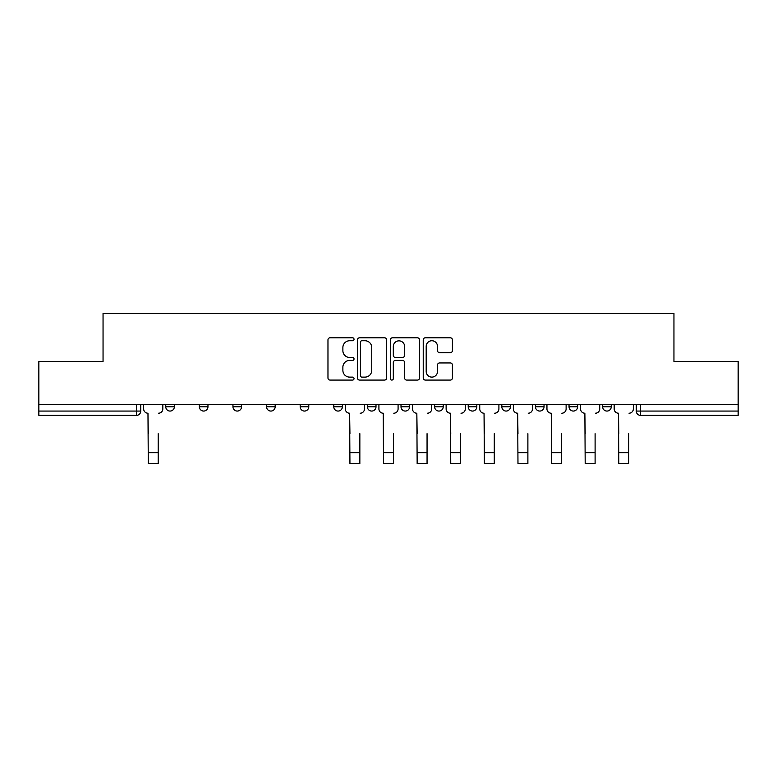 <?xml version="1.0" encoding="UTF-8"?>
<svg xmlns="http://www.w3.org/2000/svg" width="777" height="777" viewBox="0 0 777 777"><rect width="100%" height="100%" fill="white"/><g stroke="black" fill="none" stroke-linecap="round" stroke-linejoin="round"><path stroke-width="1.17" d="M354.03 339.267A1.476 1.476 0 0 0 352.554 337.781L330.079 337.781A2.117 2.117 0 0 0 327.972 339.899L327.972 377.962A2.117 2.117 0 0 0 330.079 380.079L352.554 380.079A1.476 1.476 0 0 0 354.03 378.593A1.476 1.476 0 0 0 352.554 377.117L349.64 377.117A6.77 6.77 0 0 1 342.88 370.347L342.88 367.181A6.77 6.77 0 0 1 349.64 360.411L352.554 360.411A1.476 1.476 0 0 0 354.03 358.935A1.476 1.476 0 0 0 352.554 357.449L349.64 357.449A6.77 6.77 0 0 1 342.88 350.689L342.88 347.513A6.77 6.77 0 0 1 349.64 340.744L352.554 340.744A1.476 1.476 0 0 0 354.03 339.267M535.431 404.39L535.431 406.76L544.046 406.76A4.312 4.312 0 0 1 539.733 411.062A4.312 4.312 0 0 1 535.431 406.76L535.431 404.39M434.605 404.39L434.605 406.76L443.22 406.76A4.312 4.312 0 0 1 438.908 411.062A4.312 4.312 0 0 1 434.605 406.76L434.605 404.39M367.385 404.39L367.385 406.76L376 406.76A4.312 4.312 0 0 1 371.697 411.062A4.312 4.312 0 0 1 367.385 406.76L367.385 404.39M333.78 404.39L333.78 406.76L342.395 406.76A4.312 4.312 0 0 1 338.092 411.062A4.312 4.312 0 0 1 333.78 406.76L333.78 404.39M266.56 406.76L266.56 404.39L266.56 406.76A4.312 4.312 0 0 0 270.872 411.062A4.312 4.312 0 0 1 266.56 406.76L275.184 406.76A4.312 4.312 0 0 1 270.872 411.062M199.349 406.76L199.349 404.39L199.349 406.76A4.312 4.312 0 0 0 203.661 411.062A4.312 4.312 0 0 1 199.349 406.76L207.964 406.76A4.312 4.312 0 0 1 203.661 411.062A4.312 4.312 0 0 0 207.964 406.76L207.964 404.39L207.964 406.76M450.301 352.69A2.117 2.117 0 0 0 452.418 350.582L452.418 339.899A2.117 2.117 0 0 0 450.301 337.781L425.349 337.781A2.117 2.117 0 0 0 423.232 339.899L423.232 377.962A2.117 2.117 0 0 0 425.349 380.079L450.301 380.079A2.117 2.117 0 0 0 452.418 377.962L452.418 365.064A2.117 2.117 0 0 0 450.301 362.946L439.617 362.946A2.117 2.117 0 0 0 437.509 365.064L437.509 371.464A5.653 5.653 0 0 1 431.847 377.117A5.653 5.653 0 0 1 426.194 371.464L426.194 346.406A5.653 5.653 0 0 1 431.847 340.744A5.653 5.653 0 0 1 437.509 346.406L437.509 350.582A2.117 2.117 0 0 0 439.617 352.69L450.301 352.69M38.85 404.39L38.85 361.519L103.05 361.519L103.05 313.471L673.95 313.471L673.95 361.519L738.15 361.519L738.15 404.39L38.85 404.39L38.85 411.062L140.754 411.062L140.754 404.39L140.754 411.062A4.312 4.312 0 0 1 136.441 415.374L38.85 415.374L38.85 411.062M386.645 339.899A2.117 2.117 0 0 0 384.537 337.781L359.586 337.781A2.117 2.117 0 0 0 357.469 339.899L357.469 377.962A2.117 2.117 0 0 0 359.586 380.079L384.537 380.079A2.117 2.117 0 0 0 386.645 377.962L386.645 339.899M392.463 337.781L417.414 337.781A2.117 2.117 0 0 1 419.531 339.899L419.531 377.962A2.117 2.117 0 0 1 417.414 380.079L406.74 380.079A2.117 2.117 0 0 1 404.623 377.962L404.623 362.529A2.117 2.117 0 0 0 402.505 360.411L395.425 360.411A2.117 2.117 0 0 0 393.308 362.529L393.308 378.593A1.476 1.476 0 0 1 391.831 380.079A1.476 1.476 0 0 1 390.355 378.593L390.355 339.899A2.117 2.117 0 0 1 392.463 337.781M636.246 404.39L636.246 411.062L738.15 411.062L738.15 415.374L640.559 415.374A4.312 4.312 0 0 1 636.246 411.062M738.15 404.39L738.15 411.062M611.256 404.39L611.256 406.76A4.312 4.312 0 0 1 606.954 411.062A4.312 4.312 0 0 1 602.641 406.76L611.256 406.76M602.641 404.39L602.641 406.76M577.651 404.39L577.651 406.76A4.312 4.312 0 0 1 573.339 411.062A4.312 4.312 0 0 1 569.036 406.76A4.312 4.312 0 0 0 573.339 411.062M569.036 404.39L569.036 406.76L577.651 406.76M544.046 404.39L544.046 406.76A4.312 4.312 0 0 1 539.733 411.062M510.44 404.39L510.44 406.76A4.312 4.312 0 0 1 506.128 411.062A4.312 4.312 0 0 1 501.816 406.76L510.44 406.76M501.816 404.39L501.816 406.76M476.825 404.39L476.825 406.76A4.312 4.312 0 0 1 472.523 411.062A4.312 4.312 0 0 1 468.21 406.76L476.825 406.76L476.825 404.39M468.21 404.39L468.21 406.76M443.22 404.39L443.22 406.76M409.615 404.39L409.615 406.76A4.312 4.312 0 0 1 405.303 411.062A4.312 4.312 0 0 1 401 406.76L409.615 406.76L409.615 404.39M401 404.39L401 406.76M376 406.76L376 404.39L376 406.76A4.312 4.312 0 0 1 371.697 411.062M342.395 406.76L342.395 404.39L342.395 406.76A4.312 4.312 0 0 1 338.092 411.062M308.79 404.39L308.79 406.76A4.312 4.312 0 0 1 304.477 411.062A4.312 4.312 0 0 1 300.175 406.76A4.312 4.312 0 0 0 304.477 411.062A4.312 4.312 0 0 0 308.79 406.76L308.79 404.39M300.175 404.39L300.175 406.76L308.79 406.76M275.184 404.39L275.184 406.76M241.569 404.39L241.569 406.76A4.312 4.312 0 0 1 237.267 411.062A4.312 4.312 0 0 1 232.954 406.76L241.569 406.76M232.954 404.39L232.954 406.76M174.359 404.39L174.359 406.76A4.312 4.312 0 0 1 170.046 411.062A4.312 4.312 0 0 1 165.744 406.76A4.312 4.312 0 0 0 170.046 411.062A4.312 4.312 0 0 0 174.359 406.76L174.359 404.39M165.744 404.39L165.744 406.76L174.359 406.76M361.907 340.744A1.476 1.476 0 0 0 360.431 342.23L360.431 375.641A1.476 1.476 0 0 0 361.907 377.117L364.976 377.117A6.77 6.77 0 0 0 371.746 370.347L371.746 347.513A6.77 6.77 0 0 0 364.976 340.744L361.907 340.744M404.623 346.513A5.653 5.653 0 0 0 398.97 340.85A5.653 5.653 0 0 0 393.308 346.513L393.308 355.342A2.117 2.117 0 0 0 395.425 357.449L402.505 357.449A2.117 2.117 0 0 0 404.623 355.342L404.623 346.513M143.658 408.916L143.658 404.39L143.658 408.916A4.312 4.312 0 0 0 147.97 413.218L148.29 433.683M147.97 413.218L148.29 463.529L158.197 463.529L158.197 433.683M162.83 408.916L162.83 404.39L162.83 408.916A4.312 4.312 0 0 1 158.527 413.218M345.309 408.916L345.309 404.39L345.309 408.916A4.312 4.312 0 0 0 349.611 413.218L349.941 433.683M349.611 413.218L349.941 463.529L359.848 463.529L359.848 433.683M364.481 408.916L364.481 404.39L364.481 408.916A4.312 4.312 0 0 1 360.169 413.218M378.914 408.916L378.914 404.39L378.914 408.916A4.312 4.312 0 0 0 383.226 413.218L383.547 433.683M383.226 413.218L383.547 463.529L393.453 463.529L393.453 433.683M398.086 408.916L398.086 404.39L398.086 408.916A4.312 4.312 0 0 1 393.774 413.218M412.519 408.916L412.519 404.39L412.519 408.916A4.312 4.312 0 0 0 416.831 413.218L417.152 433.683M416.831 413.218L417.152 463.529L427.059 463.529L427.059 433.683M431.691 408.916L431.691 404.39L431.691 408.916A4.312 4.312 0 0 1 427.389 413.218M446.124 408.916L446.124 404.39L446.124 408.916A4.312 4.312 0 0 0 450.437 413.218L450.757 433.683M450.437 413.218L450.757 463.529L460.674 463.529L460.674 433.683M465.306 408.916L465.306 404.39L465.306 408.916A4.312 4.312 0 0 1 460.994 413.218M479.739 408.916L479.739 404.39L479.739 408.916A4.312 4.312 0 0 0 484.042 413.218L484.372 433.683M484.042 413.218L484.372 463.529L494.279 463.529L494.279 433.683M498.912 408.916L498.912 404.39L498.912 408.916A4.312 4.312 0 0 1 494.599 413.218M513.344 408.916L513.344 404.39L513.344 408.916A4.312 4.312 0 0 0 517.657 413.218L517.977 433.683M517.657 413.218L517.977 463.529L527.884 463.529L527.884 433.683M532.517 408.916L532.517 404.39L532.517 408.916A4.312 4.312 0 0 1 528.205 413.218M546.95 408.916L546.95 404.39L546.95 408.916A4.312 4.312 0 0 0 551.262 413.218L551.583 433.683M551.262 413.218L551.583 463.529L561.489 463.529L561.489 433.683M566.122 408.916L566.122 404.39L566.122 408.916A4.312 4.312 0 0 1 561.82 413.218M580.555 408.916L580.555 404.39L580.555 408.916A4.312 4.312 0 0 0 584.867 413.218L585.188 433.683M584.867 413.218L585.188 463.529L595.104 463.529L595.104 433.683M599.737 408.916L599.737 404.39L599.737 408.916A4.312 4.312 0 0 1 595.425 413.218M614.17 408.916L614.17 404.39L614.17 408.916A4.312 4.312 0 0 0 618.473 413.218L618.803 433.683M618.473 413.218L618.803 463.529L628.71 463.529L628.71 433.683M633.342 408.916L633.342 404.39L633.342 408.916A4.312 4.312 0 0 1 629.03 413.218M136.441 404.39L136.441 415.374M640.559 404.39L640.559 415.374M158.197 452.641L148.29 452.641M359.848 452.641L349.941 452.641M393.453 452.641L383.547 452.641M427.059 452.641L417.152 452.641M460.674 452.641L450.757 452.641M494.279 452.641L484.372 452.641M527.884 452.641L517.977 452.641M561.489 452.641L551.583 452.641M595.104 452.641L585.188 452.641M628.71 452.641L618.803 452.641"/></g></svg>
